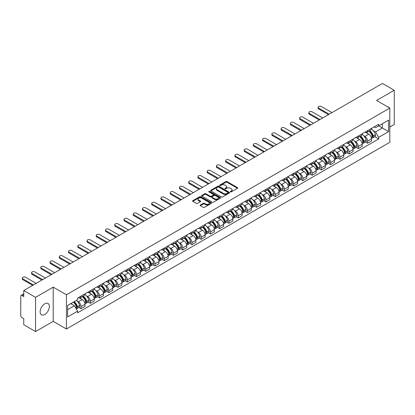 <?xml version="1.0" encoding="UTF-8"?>
<svg xmlns="http://www.w3.org/2000/svg" width="415" height="415" viewBox="0 0 415 415"><rect width="100%" height="100%" fill="white"/><g stroke="black" fill="none" stroke-linecap="round" stroke-linejoin="round"><path stroke-width="0.62" d="M230.507 191.86A0.576 0.332 0 0 0 231.321 191.86L237.499 188.291A0.825 0.477 0 0 0 237.738 187.959A0.825 0.477 0 0 0 237.499 187.622L227.031 181.578A0.825 0.477 0 0 0 225.869 181.578L219.685 185.147A0.576 0.332 0 0 0 220.5 185.614L221.304 185.152A2.63 1.52 0 0 1 225.023 185.152L225.895 185.655A2.63 1.52 0 0 1 226.668 186.729A2.63 1.52 0 0 1 225.895 187.808L225.096 188.27A0.576 0.332 0 0 0 225.91 188.737L226.709 188.275A2.63 1.52 0 0 1 230.434 188.275L231.305 188.778A2.63 1.52 0 0 1 232.073 189.852A2.63 1.52 0 0 1 231.305 190.926L230.507 191.388A0.576 0.332 0 0 0 230.507 191.86L230.507 191.388M44.747 314.482A6.536 3.771 120 0 0 49.017 308.724A6.536 3.771 120 0 0 48.016 303.484A6.536 3.771 120 0 0 44.747 303.811A6.536 3.771 120 0 0 40.478 309.569A6.536 3.771 120 0 0 41.479 314.803A6.536 3.771 120 0 0 44.747 314.482M389.031 107.63A6.536 3.771 120 0 0 388.336 107.003A6.536 3.771 120 0 0 387.444 106.712M200.336 205.015A0.825 0.477 0 0 0 200.097 205.347A0.825 0.477 0 0 0 200.336 205.684L203.272 207.381A0.825 0.477 0 0 0 204.434 207.381L211.297 203.417A0.825 0.477 0 0 0 211.541 203.085A0.825 0.477 0 0 0 211.297 202.748L200.829 196.705A0.825 0.477 0 0 0 199.667 196.705L192.804 200.668A0.825 0.477 0 0 0 192.565 201A0.825 0.477 0 0 0 192.804 201.337L196.352 203.386A0.825 0.477 0 0 0 197.514 203.386L200.455 201.69A0.825 0.477 0 0 0 200.694 201.353A0.825 0.477 0 0 0 200.455 201.016L198.692 200.004A2.2 1.271 0 0 1 198.048 199.107A2.2 1.271 0 0 1 199.407 197.929A2.2 1.271 0 0 1 201.804 198.204L208.698 202.183A2.2 1.271 0 0 1 209.342 203.085A2.2 1.271 0 0 1 207.982 204.258A2.2 1.271 0 0 1 205.586 203.983L204.434 203.319A0.825 0.477 0 0 0 203.272 203.319L200.336 205.015L200.336 205.684L203.272 204.004L203.272 203.319M66.431 294.78L53.219 287.149L35.56 297.342L23.769 290.536L382.459 83.451L394.25 90.257L376.592 100.451L389.804 108.076L66.431 294.78L66.431 328.986L389.804 142.288L389.804 108.076M221.361 196.938A0.825 0.477 0 0 0 222.523 196.938L229.386 192.975A0.825 0.477 0 0 0 229.625 192.643A0.825 0.477 0 0 0 229.386 192.306L218.918 186.262A0.825 0.477 0 0 0 217.756 186.262L210.893 190.226A0.825 0.477 0 0 0 210.649 190.558A0.825 0.477 0 0 0 210.893 190.895L221.361 196.938M209.113 191.984A0.576 0.332 0 0 1 209.7 192.067L209.7 191.382L220.344 197.524A0.825 0.477 0 0 1 220.583 197.862A0.825 0.477 0 0 1 220.344 198.199L213.481 202.162A0.825 0.477 0 0 1 212.319 202.162L201.851 196.113L201.851 195.444A0.825 0.477 0 0 0 201.607 195.781A0.825 0.477 0 0 0 201.851 196.113M201.851 195.444L204.787 193.748A0.825 0.477 0 0 1 205.949 193.748L210.192 196.202A0.825 0.477 0 0 0 211.36 196.202L213.305 195.076A0.825 0.477 0 0 0 213.549 194.739A0.825 0.477 0 0 0 213.305 194.402L208.885 191.849A0.576 0.332 0 0 1 209.7 191.382M35.56 297.342L35.56 331.549L23.769 324.743L23.769 318.689L21.933 317.631A1.676 0.97 -120 0 1 20.75 315.576L20.75 296.217A1.676 0.97 -120 0 1 21.098 295.449L23.769 293.903M389.804 127.032L394.25 124.464L394.25 90.257M35.56 331.549L53.219 321.355L66.431 328.986M23.769 290.536L23.769 296.59L21.933 295.532A1.676 0.97 -120 0 0 21.098 295.449M367.586 130.652A3.854 2.225 60 0 1 366.793 132.385L370.699 130.128A3.854 2.225 -120 0 0 371.498 128.396M363.877 135.866L364.863 136.436A3.854 2.225 60 0 1 367.586 141.157L371.498 138.9A3.854 2.225 -120 0 0 368.774 134.18L365.973 132.561M371.498 138.9L371.498 140.986L367.586 143.242L365.47 142.018M366.793 132.385A3.854 2.225 60 0 1 364.894 132.209M367.586 141.157L367.586 143.242M358.347 135.99A3.854 2.225 60 0 1 357.548 137.723L361.46 135.461A3.854 2.225 -120 0 0 362.254 133.734M356.226 147.356L358.347 148.58L362.254 146.324L362.254 144.233A3.854 2.225 -120 0 0 359.53 139.513L356.734 137.899M357.548 137.723A3.854 2.225 60 0 1 355.65 137.547M354.633 141.204L355.619 141.774A3.854 2.225 60 0 1 358.347 146.495L358.347 148.58M349.103 141.328A3.854 2.225 60 0 1 348.304 143.056L352.216 140.799A3.854 2.225 -120 0 0 353.015 139.072M346.982 152.689L349.103 153.913L353.015 151.657L353.015 149.571A3.854 2.225 -120 0 0 350.286 144.851L347.49 143.237M348.304 143.056A3.854 2.225 60 0 1 346.406 142.885M345.394 146.537L346.38 147.107A3.854 2.225 60 0 1 349.103 151.828L349.103 153.913M339.859 146.661A3.854 2.225 60 0 1 339.06 148.394L342.972 146.137A3.854 2.225 -120 0 0 343.77 144.404M337.737 158.027L339.859 159.251L343.77 156.995L343.77 154.909A3.854 2.225 -120 0 0 341.047 150.189L338.246 148.57M339.06 148.394A3.854 2.225 60 0 1 337.167 148.217M336.15 151.874L337.136 152.445A3.854 2.225 60 0 1 339.859 157.166L339.859 159.251M330.615 151.999A3.854 2.225 60 0 1 329.821 153.732L333.727 151.47A3.854 2.225 -120 0 0 334.526 149.742M328.498 163.365L330.62 164.589L334.526 162.332L334.526 160.242A3.854 2.225 -120 0 0 331.803 155.521L329.002 153.908M329.821 153.732A3.854 2.225 60 0 1 327.923 153.555M326.906 157.212L327.892 157.783A3.854 2.225 60 0 1 330.62 162.504L330.62 164.589M321.376 157.337A3.854 2.225 60 0 1 320.577 159.064L324.489 156.808A3.854 2.225 -120 0 0 325.287 155.08M319.254 168.698L321.376 169.922L325.287 167.665L325.287 165.58A3.854 2.225 -120 0 0 322.559 160.859L319.763 159.246M320.577 159.064A3.854 2.225 60 0 1 318.679 158.893M317.662 162.55L318.647 163.116A3.854 2.225 60 0 1 321.376 167.836L321.376 169.922M312.132 162.675A3.854 2.225 60 0 1 311.333 164.402L315.244 162.146A3.854 2.225 -120 0 0 316.043 160.413M310.01 174.035L312.132 175.26L316.043 173.003L316.043 170.918A3.854 2.225 -120 0 0 313.315 166.197L310.519 164.579M311.333 164.402A3.854 2.225 60 0 1 309.434 164.231M308.423 167.883L309.408 168.454A3.854 2.225 60 0 1 312.132 173.174L312.132 175.26M302.888 168.008A3.854 2.225 60 0 1 302.089 169.74L306 167.484A3.854 2.225 -120 0 0 306.799 165.751M300.771 179.373L302.888 180.598L306.799 178.341L306.799 176.251A3.854 2.225 -120 0 0 304.076 171.53L301.274 169.917M302.089 169.74A3.854 2.225 60 0 1 300.195 169.564M299.179 173.221L300.164 173.792A3.854 2.225 60 0 1 302.888 178.512L302.888 180.598M293.649 173.346A3.854 2.225 60 0 1 292.85 175.073L296.761 172.816A3.854 2.225 -120 0 0 297.555 171.089M291.527 184.706L293.649 185.93L297.555 183.674L297.555 181.588A3.854 2.225 -120 0 0 294.832 176.868L292.03 175.255M292.85 175.073A3.854 2.225 60 0 1 290.951 174.902M289.935 178.559L290.92 179.124A3.854 2.225 60 0 1 293.649 183.845L293.649 185.93M284.405 178.683A3.854 2.225 60 0 1 283.606 180.411L287.517 178.154A3.854 2.225 -120 0 0 288.316 176.422M282.283 190.044L284.405 191.268L288.316 189.012L288.316 186.926A3.854 2.225 -120 0 0 285.587 182.206L282.791 180.587M283.606 180.411A3.854 2.225 60 0 1 281.707 180.24M280.69 183.892L281.676 184.462A3.854 2.225 60 0 1 284.405 189.183L284.405 191.268M275.161 184.016A3.854 2.225 60 0 1 274.362 185.749L278.273 183.492A3.854 2.225 -120 0 0 279.072 181.76M273.039 195.382L275.161 196.606L279.072 194.35L279.072 192.259A3.854 2.225 -120 0 0 276.349 187.538L273.547 185.925M274.362 185.749A3.854 2.225 60 0 1 272.463 185.572M271.452 189.23L272.437 189.8A3.854 2.225 60 0 1 275.161 194.521L275.161 196.606M265.916 189.354A3.854 2.225 60 0 1 265.123 191.082L269.029 188.825A3.854 2.225 -120 0 0 269.828 187.098M263.8 200.715L265.916 201.939L269.828 199.682L269.828 197.597A3.854 2.225 -120 0 0 267.104 192.876L264.303 191.263M265.123 191.082A3.854 2.225 60 0 1 263.224 190.91M262.207 194.568L263.193 195.133A3.854 2.225 60 0 1 265.916 199.854L265.916 201.939M256.678 194.692A3.854 2.225 60 0 1 255.879 196.419L259.79 194.163A3.854 2.225 -120 0 0 260.584 192.43M254.556 206.053L256.678 207.277L260.589 205.02L260.589 202.935A3.854 2.225 -120 0 0 257.86 198.214L255.064 196.596M255.879 196.419A3.854 2.225 60 0 1 253.98 196.248M252.963 199.9L253.949 200.471A3.854 2.225 60 0 1 256.678 205.192L256.678 207.277M247.433 200.025A3.854 2.225 60 0 1 246.635 201.757L250.546 199.501A3.854 2.225 -120 0 0 251.345 197.768M245.312 211.391L247.433 212.615L251.345 210.358L251.345 208.268A3.854 2.225 -120 0 0 248.616 203.547L245.82 201.934M246.635 201.757A3.854 2.225 60 0 1 244.736 201.581M243.724 205.238L244.71 205.809A3.854 2.225 60 0 1 247.433 210.53L247.433 212.615M238.189 205.363A3.854 2.225 60 0 1 237.39 207.09L241.302 204.834A3.854 2.225 -120 0 0 242.101 203.106M236.068 216.723L238.189 217.948L242.101 215.691L242.101 213.606A3.854 2.225 -120 0 0 239.377 208.885L236.576 207.272M237.39 207.09A3.854 2.225 60 0 1 235.497 206.919M234.48 210.576L235.466 211.142A3.854 2.225 60 0 1 238.189 215.862L238.189 217.948M228.945 210.701A3.854 2.225 60 0 1 228.151 212.428L232.058 210.172A3.854 2.225 -120 0 0 232.857 208.439M226.829 222.061L228.95 223.286L232.857 221.029L232.857 218.944A3.854 2.225 -120 0 0 230.133 214.223L227.332 212.605M228.151 212.428A3.854 2.225 60 0 1 226.253 212.257M225.236 215.909L226.222 216.48A3.854 2.225 60 0 1 228.95 221.2L228.95 223.286M219.706 216.033A3.854 2.225 60 0 1 218.907 217.766L222.819 215.51A3.854 2.225 -120 0 0 223.618 213.777M217.585 227.399L219.706 228.624L223.618 226.367L223.618 224.276A3.854 2.225 -120 0 0 220.889 219.556L218.093 217.942M218.907 217.766A3.854 2.225 60 0 1 217.009 217.59M215.992 221.247L216.978 221.818A3.854 2.225 60 0 1 219.706 226.538L219.706 228.624M210.462 221.371A3.854 2.225 60 0 1 209.663 223.099L213.575 220.842A3.854 2.225 -120 0 0 214.373 219.115M208.34 232.737L210.462 233.961L214.373 231.7L214.373 229.614A3.854 2.225 -120 0 0 211.645 224.894L208.849 223.28M209.663 223.099A3.854 2.225 60 0 1 207.765 222.928M206.753 226.585L207.739 227.15A3.854 2.225 60 0 1 210.462 231.871L210.462 233.961M201.218 226.709A3.854 2.225 60 0 1 200.419 228.437L204.33 226.18A3.854 2.225 -120 0 0 205.129 224.448M199.101 238.07L201.218 239.294L205.129 237.038L205.129 234.952A3.854 2.225 -120 0 0 202.406 230.232L199.605 228.613M200.419 228.437A3.854 2.225 60 0 1 198.526 228.266M197.509 231.918L198.495 232.488A3.854 2.225 60 0 1 201.218 237.209L201.218 239.294M191.979 232.042A3.854 2.225 60 0 1 191.18 233.775L195.091 231.518A3.854 2.225 -120 0 0 195.885 229.786M189.857 243.408L191.979 244.632L195.885 242.376L195.885 240.285A3.854 2.225 -120 0 0 193.162 235.564L190.361 233.951M191.18 233.775A3.854 2.225 60 0 1 189.282 233.598M188.265 237.256L189.25 237.826A3.854 2.225 60 0 1 191.979 242.547L191.979 244.632M182.735 237.38A3.854 2.225 60 0 1 181.936 239.107L185.847 236.851A3.854 2.225 -120 0 0 186.646 235.123M180.613 248.746L182.735 249.97L186.646 247.708L186.646 245.623A3.854 2.225 -120 0 0 183.918 240.902L181.122 239.289M181.936 239.107A3.854 2.225 60 0 1 180.037 238.936M179.021 242.593L180.011 243.159A3.854 2.225 60 0 1 182.735 247.88L182.735 249.97M173.491 242.718A3.854 2.225 60 0 1 172.692 244.445L176.603 242.189A3.854 2.225 -120 0 0 177.402 240.456M171.369 254.079L173.491 255.303L177.402 253.046L177.402 250.961A3.854 2.225 -120 0 0 174.679 246.24L171.877 244.622M172.692 244.445A3.854 2.225 60 0 1 170.798 244.274M169.782 247.926L170.767 248.497A3.854 2.225 60 0 1 173.491 253.217L173.491 255.303M164.247 248.051A3.854 2.225 60 0 1 163.453 249.783L167.359 247.527A3.854 2.225 -120 0 0 168.158 245.794M162.13 259.417L164.247 260.641L168.158 258.384L168.158 256.294A3.854 2.225 -120 0 0 165.435 251.573L162.633 249.96M163.453 249.783A3.854 2.225 60 0 1 161.554 249.607M160.538 253.264L161.523 253.835A3.854 2.225 60 0 1 164.247 258.555L164.247 260.641M155.008 253.389A3.854 2.225 60 0 1 154.209 255.116L158.12 252.86A3.854 2.225 -120 0 0 158.914 251.132M152.886 264.754L155.008 265.979L158.919 263.717L158.919 261.632A3.854 2.225 -120 0 0 156.19 256.911L153.394 255.298M154.209 255.116A3.854 2.225 60 0 1 152.31 254.945M151.293 258.602L152.279 259.168A3.854 2.225 60 0 1 155.008 263.888L155.008 265.979M145.764 258.727A3.854 2.225 60 0 1 144.965 260.454L148.876 258.197A3.854 2.225 -120 0 0 149.675 256.465M143.642 270.087L145.764 271.311L149.675 269.055L149.675 266.97A3.854 2.225 -120 0 0 146.946 262.249L144.15 260.63M144.965 260.454A3.854 2.225 60 0 1 143.066 260.283M142.054 263.935L143.04 264.505A3.854 2.225 60 0 1 145.764 269.226L145.764 271.311M136.519 264.059A3.854 2.225 60 0 1 135.721 265.792L139.632 263.535A3.854 2.225 -120 0 0 140.431 261.803M134.398 275.425L136.519 276.649L140.431 274.393L140.431 272.302A3.854 2.225 -120 0 0 137.707 267.582L134.906 265.968M135.721 265.792A3.854 2.225 60 0 1 133.827 265.616M132.81 269.273L133.796 269.843A3.854 2.225 60 0 1 136.519 274.564L136.519 276.649M127.281 269.397A3.854 2.225 60 0 1 126.482 271.125L130.388 268.868A3.854 2.225 -120 0 0 131.187 267.141M125.159 280.763L127.281 281.987L131.187 279.726L131.187 277.64A3.854 2.225 -120 0 0 128.463 272.92L125.662 271.306M126.482 271.125A3.854 2.225 60 0 1 124.583 270.954M123.566 274.611L124.552 275.176A3.854 2.225 60 0 1 127.281 279.897L127.281 281.987M118.036 274.735A3.854 2.225 60 0 1 117.238 276.463L121.149 274.206A3.854 2.225 -120 0 0 121.948 272.473M115.915 286.096L118.036 287.32L121.948 285.064L121.948 282.978A3.854 2.225 -120 0 0 119.219 278.257L116.423 276.639M117.238 276.463A3.854 2.225 60 0 1 115.339 276.291M114.322 279.943L115.308 280.514A3.854 2.225 60 0 1 118.036 285.235L118.036 287.32M108.792 280.068A3.854 2.225 60 0 1 107.993 281.801L111.905 279.544A3.854 2.225 -120 0 0 112.704 277.811M106.671 291.434L108.792 292.658L112.704 290.401L112.704 288.311A3.854 2.225 -120 0 0 109.98 283.59L107.179 281.977M107.993 281.801A3.854 2.225 60 0 1 106.095 281.624M105.083 285.281L106.069 285.852A3.854 2.225 60 0 1 108.792 290.573L108.792 292.658M99.548 285.406A3.854 2.225 60 0 1 98.749 287.133L102.661 284.877A3.854 2.225 -120 0 0 103.46 283.149M97.432 296.772L99.548 297.996L103.46 295.734L103.46 293.649A3.854 2.225 -120 0 0 100.736 288.928L97.935 287.315M98.749 287.133A3.854 2.225 60 0 1 96.856 286.962M95.839 290.619L96.825 291.185A3.854 2.225 60 0 1 99.548 295.905L99.548 297.996M90.309 290.744A3.854 2.225 60 0 1 89.51 292.471L93.422 290.215A3.854 2.225 -120 0 0 94.215 288.482M88.188 302.104L90.309 303.329L94.215 301.072L94.215 298.987A3.854 2.225 -120 0 0 91.492 294.266L88.696 292.648M89.51 292.471A3.854 2.225 60 0 1 87.612 292.3M86.595 295.952L87.581 296.523A3.854 2.225 60 0 1 90.309 301.243L90.309 303.329M81.065 296.077A3.854 2.225 60 0 1 80.266 297.809L84.178 295.553A3.854 2.225 -120 0 0 84.976 293.82M78.943 307.442L81.065 308.667L84.976 306.41L84.976 304.32A3.854 2.225 -120 0 0 82.248 299.599L79.452 297.986M80.266 297.809A3.854 2.225 60 0 1 78.368 297.633M77.351 301.29L78.342 301.861A3.854 2.225 60 0 1 81.065 306.581L81.065 308.667M374.133 126.876L375.528 127.68L388.622 120.122L382.339 123.743L382.339 127.986L375.528 131.918L373.121 130.528M67.614 309.694L74.43 305.756L77.569 311.198L67.614 316.946L67.614 305.45L77.569 299.703L77.569 298.095L378.667 124.256L378.667 125.864L388.622 131.612L378.667 137.36L375.528 131.918M388.622 120.122L388.622 131.612M77.569 311.198L77.569 312.806L378.667 138.968L378.667 137.36M53.219 287.149L53.219 321.355M74.43 305.756L70.758 303.64M374.709 136.68L378.667 138.968M230.735 191.943L231.305 191.611A2.63 1.52 0 0 0 232.073 190.537L232.073 189.852M226.668 186.729L226.668 187.414A2.63 1.52 0 0 1 225.895 188.488L225.324 188.82M237.489 188.301L227.031 182.263A0.825 0.477 0 0 0 225.869 182.263L219.919 185.697M229.376 192.985L218.918 186.947A0.825 0.477 0 0 0 217.756 186.947L210.903 190.9L210.893 190.226M227.934 192.876A0.576 0.332 0 0 0 227.934 192.404L218.741 187.103A0.576 0.332 0 0 0 217.927 187.103L217.087 187.585A2.63 1.52 0 0 0 216.314 188.664A2.63 1.52 0 0 0 217.087 189.738L223.369 193.364A2.63 1.52 0 0 0 227.088 193.364L227.934 192.876L227.934 193.561A0.576 0.332 0 0 0 228.1 193.323L228.1 192.643M216.314 188.664L216.314 189.344A2.63 1.52 0 0 0 217.087 190.423L217.087 189.738M227.934 193.561L227.088 194.049A2.63 1.52 0 0 1 223.369 194.049L217.087 190.423M201.861 196.124L204.787 194.433L204.787 193.748M213.549 194.739L213.549 195.424A0.825 0.477 0 0 1 213.305 195.761L211.36 196.886A0.825 0.477 0 0 1 210.192 196.886L205.949 194.433A0.825 0.477 0 0 0 204.787 194.433M209.7 192.067L220.329 198.204M214.602 198.744A2.2 1.271 0 0 0 216.998 199.018A2.2 1.271 0 0 0 218.357 197.846A2.2 1.271 0 0 0 217.709 196.949L215.281 195.543A0.825 0.477 0 0 0 214.119 195.543L212.169 196.669A0.825 0.477 0 0 0 211.93 197.006A0.825 0.477 0 0 0 212.169 197.343L214.602 198.744L214.602 199.428A2.2 1.271 0 0 0 216.998 199.703A2.2 1.271 0 0 0 218.357 198.531L218.357 197.846M211.93 197.006L211.93 197.69A0.825 0.477 0 0 0 212.169 198.028L212.169 197.343M214.602 199.428L212.169 198.028M209.342 203.085L209.342 203.765A2.2 1.271 0 0 1 207.982 204.943A2.2 1.271 0 0 1 205.586 204.668L204.434 204.004A0.825 0.477 0 0 0 203.272 204.004M198.048 199.107L198.048 199.786A2.2 1.271 0 0 0 198.692 200.689L198.692 200.004M200.455 201.016L200.455 201.69L198.692 200.689M211.297 202.748L211.297 203.417L200.829 197.39A0.825 0.477 0 0 0 199.667 197.39L192.814 201.342M369.044 131.083A5.281 3.05 60 0 1 369.07 131.099A5.281 3.05 60 0 1 372.54 135.835L372.571 135.944A1.027 0.591 60 0 1 372.411 136.753A1.027 0.591 60 0 1 372.39 136.763M331.948 112.61L321.376 106.505A1.93 1.11 -0 0 0 319.275 106.266A1.93 1.11 -0 0 0 318.087 107.293A1.93 1.11 -0 0 0 318.647 108.076L318.647 108.969A1.93 1.11 180 0 1 318.087 108.18L318.087 107.293M368.811 131.218A6.37 3.678 60 0 1 372.312 136.473L372.343 136.582A2.117 1.219 60 0 1 372.006 138.242L371.482 138.548M372.369 137.775A2.117 1.219 -120 0 0 372.955 137.697A2.117 1.219 -120 0 0 373.293 136.032L373.261 135.923A6.37 3.678 -120 0 0 369.76 130.668M371.42 129.075A6.37 3.678 60 0 1 375.425 134.678L375.456 134.787A2.117 1.219 60 0 1 375.119 136.447L372.955 137.697M328.457 114.628L318.647 108.969M366.642 132.458A6.37 3.678 60 0 1 367.97 133.713M329.225 114.182L318.647 108.076M371.067 133.723L371.876 134.19M359.8 136.421A5.281 3.05 60 0 1 359.826 136.436A5.281 3.05 60 0 1 363.301 141.173L363.333 141.282A1.027 0.591 60 0 1 363.172 142.086A1.027 0.591 60 0 1 363.146 142.101M322.709 117.948L312.132 111.843A1.93 1.11 -0 0 0 310.031 111.599A1.93 1.11 -0 0 0 308.843 112.626A1.93 1.11 -0 0 0 309.408 113.414L309.408 114.307A1.93 1.11 180 0 1 308.843 113.518L308.843 112.626M359.572 136.556A6.37 3.678 60 0 1 363.068 141.811L363.099 141.92A2.117 1.219 60 0 1 362.767 143.58L362.238 143.881M363.13 143.113A2.117 1.219 -120 0 0 363.716 143.03A2.117 1.219 -120 0 0 364.048 141.37L364.017 141.261A6.37 3.678 -120 0 0 360.516 136.006M362.176 134.408A6.37 3.678 60 0 1 366.18 140.011L366.212 140.12A2.117 1.219 60 0 1 365.874 141.785L363.716 143.03M319.213 119.966L309.408 114.307M357.398 137.796A6.37 3.678 60 0 1 358.726 139.051M319.981 119.52L309.408 113.414M361.823 139.061L362.637 139.528M350.556 141.759A5.281 3.05 60 0 1 350.582 141.774A5.281 3.05 60 0 1 354.057 146.511L354.088 146.62A1.027 0.591 60 0 1 353.928 147.424A1.027 0.591 60 0 1 353.902 147.439M313.465 123.281L302.888 117.175A1.93 1.11 -0 0 0 300.787 116.937A1.93 1.11 -0 0 0 299.599 117.964A1.93 1.11 -0 0 0 300.164 118.752L300.164 119.639A1.93 1.11 180 0 1 299.599 118.856L299.599 117.964M350.327 141.888A6.37 3.678 60 0 1 353.824 147.143L353.855 147.252A2.117 1.219 60 0 1 353.523 148.912L352.999 149.218M353.886 148.446A2.117 1.219 -120 0 0 354.472 148.368A2.117 1.219 -120 0 0 354.804 146.708L354.773 146.599A6.37 3.678 -120 0 0 351.277 141.344M352.932 139.746A6.37 3.678 60 0 1 356.936 145.349L356.967 145.458A2.117 1.219 60 0 1 356.635 147.118L354.472 148.368M309.969 125.304L300.164 119.639M348.154 143.134A6.37 3.678 60 0 1 349.487 144.389M310.742 124.858L300.164 118.752M352.579 144.394L353.393 144.866M341.317 147.092A5.281 3.05 60 0 1 341.343 147.107A5.281 3.05 60 0 1 344.813 151.843L344.844 151.952A1.027 0.591 60 0 1 344.683 152.762A1.027 0.591 60 0 1 344.663 152.772M304.221 128.619L293.649 122.513A1.93 1.11 -0 0 0 291.548 122.275A1.93 1.11 -0 0 0 290.355 123.302A1.93 1.11 -0 0 0 290.92 124.085L290.92 124.977A1.93 1.11 180 0 1 290.355 124.189L290.355 123.302M341.083 147.226A6.37 3.678 60 0 1 344.585 152.481L344.616 152.59A2.117 1.219 60 0 1 344.279 154.25L343.755 154.556M344.642 153.783A2.117 1.219 -120 0 0 345.228 153.706A2.117 1.219 -120 0 0 345.56 152.04L345.529 151.931A6.37 3.678 -120 0 0 342.033 146.677M343.693 145.084A6.37 3.678 60 0 1 347.692 150.687L347.723 150.795A2.117 1.219 60 0 1 347.391 152.455L345.228 153.706M300.725 130.637L290.92 124.977M338.91 148.466A6.37 3.678 60 0 1 340.243 149.722M301.498 130.191L290.92 124.085M343.34 149.732L344.149 150.199M332.073 152.429A5.281 3.05 60 0 1 332.099 152.445A5.281 3.05 60 0 1 335.574 157.181L335.605 157.29A1.027 0.591 60 0 1 335.439 158.094A1.027 0.591 60 0 1 335.419 158.11M294.982 133.957L284.405 127.851A1.93 1.11 -0 0 0 282.304 127.607A1.93 1.11 -0 0 0 281.116 128.634A1.93 1.11 -0 0 0 281.676 129.423L281.676 130.315A1.93 1.11 180 0 1 281.116 129.527L281.116 128.634M331.839 152.564A6.37 3.678 60 0 1 335.341 157.819L335.372 157.928A2.117 1.219 60 0 1 335.04 159.588L334.511 159.889M335.398 159.121A2.117 1.219 -120 0 0 335.984 159.038A2.117 1.219 -120 0 0 336.321 157.378L336.29 157.269A6.37 3.678 -120 0 0 332.788 152.015M334.449 150.417A6.37 3.678 60 0 1 338.453 156.019L338.484 156.128A2.117 1.219 60 0 1 338.147 157.793L335.984 159.038M291.486 135.975L281.676 130.315M329.671 153.804A6.37 3.678 60 0 1 330.999 155.06M292.253 135.529L281.676 129.423M334.096 155.07L334.905 155.537M322.829 157.767A5.281 3.05 60 0 1 322.854 157.783A5.281 3.05 60 0 1 326.33 162.519L326.361 162.628A1.027 0.591 60 0 1 326.2 163.432A1.027 0.591 60 0 1 326.174 163.448M285.738 139.29L275.161 133.184A1.93 1.11 -0 0 0 273.06 132.945A1.93 1.11 -0 0 0 271.872 133.972A1.93 1.11 -0 0 0 272.437 134.761L272.437 135.648A1.93 1.11 180 0 1 271.872 134.865L271.872 133.972M322.6 157.897A6.37 3.678 60 0 1 326.097 163.152L326.128 163.261A2.117 1.219 60 0 1 325.796 164.926L325.267 165.227M326.159 164.454A2.117 1.219 -120 0 0 326.745 164.376A2.117 1.219 -120 0 0 327.077 162.716L327.046 162.607A6.37 3.678 -120 0 0 323.544 157.352M325.204 155.755A6.37 3.678 60 0 1 329.209 161.357L329.24 161.466A2.117 1.219 60 0 1 328.903 163.126L326.745 164.376M282.242 141.313L272.437 135.648M320.427 159.142A6.37 3.678 60 0 1 321.755 160.398M283.009 140.867L272.437 134.761M324.852 160.403L325.666 160.875M313.584 163.1A5.281 3.05 60 0 1 313.615 163.116A5.281 3.05 60 0 1 317.086 167.852L317.117 167.961A1.027 0.591 60 0 1 316.956 168.77A1.027 0.591 60 0 1 316.93 168.781M276.494 144.628L265.916 138.522A1.93 1.11 -0 0 0 263.821 138.283A1.93 1.11 -0 0 0 262.628 139.31A1.93 1.11 -0 0 0 263.193 140.094L263.193 140.986A1.93 1.11 180 0 1 262.628 140.197L262.628 139.31M313.356 163.235A6.37 3.678 60 0 1 316.858 168.49L316.889 168.599A2.117 1.219 60 0 1 316.552 170.259L316.028 170.565M316.915 169.792A2.117 1.219 -120 0 0 317.501 169.714A2.117 1.219 -120 0 0 317.833 168.049L317.802 167.94A6.37 3.678 -120 0 0 314.305 162.685M315.96 161.093A6.37 3.678 60 0 1 319.965 166.695L319.996 166.804A2.117 1.219 60 0 1 319.664 168.464L317.501 169.714M272.997 146.645L263.193 140.986M311.183 164.475A6.37 3.678 60 0 1 312.516 165.73M273.77 146.199L263.193 140.094M315.608 165.741L316.422 166.208M304.345 168.438A5.281 3.05 60 0 1 304.371 168.454A5.281 3.05 60 0 1 307.842 173.19L307.873 173.299A1.027 0.591 60 0 1 307.712 174.103A1.027 0.591 60 0 1 307.691 174.118M267.25 149.965L256.678 143.86A1.93 1.11 -0 0 0 254.577 143.616A1.93 1.11 -0 0 0 253.389 144.643A1.93 1.11 -0 0 0 253.949 145.432L253.949 146.324A1.93 1.11 180 0 1 253.389 145.535L253.389 144.643M304.112 168.573A6.37 3.678 60 0 1 307.614 173.828L307.645 173.937A2.117 1.219 60 0 1 307.308 175.597L306.784 175.898M307.671 175.13A2.117 1.219 -120 0 0 308.257 175.047A2.117 1.219 -120 0 0 308.594 173.387L308.563 173.278A6.37 3.678 -120 0 0 305.061 168.023M306.721 166.425A6.37 3.678 60 0 1 310.721 172.028L310.752 172.137A2.117 1.219 60 0 1 310.42 173.802L308.257 175.047M263.753 151.983L253.949 146.324M301.944 169.813A6.37 3.678 60 0 1 303.272 171.068M264.526 151.537L253.949 145.432M306.369 171.079L307.178 171.545M295.101 173.776A5.281 3.05 60 0 1 295.127 173.792A5.281 3.05 60 0 1 298.603 178.528L298.634 178.637A1.027 0.591 60 0 1 298.468 179.441A1.027 0.591 60 0 1 298.447 179.456M258.011 155.298L247.433 149.193A1.93 1.11 -0 0 0 245.332 148.954A1.93 1.11 -0 0 0 244.145 149.981A1.93 1.11 -0 0 0 244.71 150.769L244.71 151.657A1.93 1.11 180 0 1 244.145 150.873L244.145 149.981M294.868 173.906A6.37 3.678 60 0 1 298.369 179.161L298.401 179.27A2.117 1.219 60 0 1 298.069 180.935L297.539 181.236M298.427 180.463A2.117 1.219 -120 0 0 299.013 180.385A2.117 1.219 -120 0 0 299.35 178.725L299.319 178.616A6.37 3.678 -120 0 0 295.817 173.361M297.477 171.763A6.37 3.678 60 0 1 301.482 177.366L301.513 177.475A2.117 1.219 60 0 1 301.176 179.135L299.013 180.385M254.514 157.321L244.71 151.657M292.7 175.151A6.37 3.678 60 0 1 294.027 176.406M255.282 156.875L244.71 150.769M297.124 176.411L297.939 176.883M285.857 179.109A5.281 3.05 60 0 1 285.883 179.124A5.281 3.05 60 0 1 289.359 183.861L289.39 183.97A1.027 0.591 60 0 1 289.229 184.779A1.027 0.591 60 0 1 289.203 184.789M248.767 160.636L238.189 154.53A1.93 1.11 -0 0 0 236.088 154.292A1.93 1.11 -0 0 0 234.9 155.319A1.93 1.11 -0 0 0 235.466 156.102L235.466 156.995A1.93 1.11 180 0 1 234.9 156.206L234.9 155.319M285.629 179.244A6.37 3.678 60 0 1 289.125 184.499L289.156 184.608A2.117 1.219 60 0 1 288.824 186.268L288.3 186.574M289.188 185.801A2.117 1.219 -120 0 0 289.774 185.723A2.117 1.219 -120 0 0 290.106 184.058L290.075 183.949A6.37 3.678 -120 0 0 286.578 178.699M288.233 177.101A6.37 3.678 60 0 1 292.238 182.704L292.269 182.813A2.117 1.219 60 0 1 291.937 184.473L289.774 185.723M245.27 162.654L235.466 156.995M283.455 180.484A6.37 3.678 60 0 1 284.783 181.739M246.043 162.208L235.466 156.102M287.88 181.749L288.695 182.216M276.618 184.447A5.281 3.05 60 0 1 276.644 184.462A5.281 3.05 60 0 1 280.115 189.199L280.146 189.307A1.027 0.591 60 0 1 279.985 190.117A1.027 0.591 60 0 1 279.964 190.127M239.522 165.974L228.95 159.868A1.93 1.11 -0 0 0 226.849 159.625A1.93 1.11 -0 0 0 225.656 160.652A1.93 1.11 -0 0 0 226.222 161.44L226.222 162.332A1.93 1.11 180 0 1 225.656 161.544L225.656 160.652M276.385 184.582A6.37 3.678 60 0 1 279.886 189.837L279.918 189.946A2.117 1.219 60 0 1 279.58 191.606L279.056 191.906M279.943 191.139A2.117 1.219 -120 0 0 280.53 191.056A2.117 1.219 -120 0 0 280.862 189.396L280.831 189.287A6.37 3.678 -120 0 0 277.334 184.032M278.994 182.434A6.37 3.678 60 0 1 282.994 188.037L283.025 188.145A2.117 1.219 60 0 1 282.693 189.811L280.53 191.056M236.026 167.992L226.222 162.332M274.211 185.821A6.37 3.678 60 0 1 275.544 187.077M236.799 167.546L226.222 161.44M278.641 187.087L279.451 187.554M267.374 189.785A5.281 3.05 60 0 1 267.4 189.8A5.281 3.05 60 0 1 270.876 194.536L270.907 194.645A1.027 0.591 60 0 1 270.741 195.449A1.027 0.591 60 0 1 270.72 195.465M230.278 171.307L219.706 165.201A1.93 1.11 -0 0 0 217.605 164.963A1.93 1.11 -0 0 0 216.417 165.99A1.93 1.11 -0 0 0 216.978 166.778L216.978 167.665A1.93 1.11 180 0 1 216.417 166.882L216.417 165.99M267.141 189.914A6.37 3.678 60 0 1 270.642 195.169L270.673 195.278A2.117 1.219 60 0 1 270.341 196.943L269.812 197.244M270.699 196.471A2.117 1.219 -120 0 0 271.286 196.394A2.117 1.219 -120 0 0 271.623 194.734L271.592 194.625A6.37 3.678 -120 0 0 268.09 189.37M269.75 187.772A6.37 3.678 60 0 1 273.755 193.374L273.786 193.483A2.117 1.219 60 0 1 273.449 195.143L271.286 196.394M226.787 173.33L216.978 167.665M264.972 191.159A6.37 3.678 60 0 1 266.3 192.415M227.555 172.884L216.978 166.778M269.397 192.42L270.207 192.892M258.13 195.117A5.281 3.05 60 0 1 258.156 195.133A5.281 3.05 60 0 1 261.632 199.869L261.663 199.978A1.027 0.591 60 0 1 261.502 200.787A1.027 0.591 60 0 1 261.476 200.798M221.039 176.645L210.462 170.539A1.93 1.11 -0 0 0 208.361 170.3A1.93 1.11 -0 0 0 207.173 171.328A1.93 1.11 -0 0 0 207.739 172.111L207.739 173.003A1.93 1.11 180 0 1 207.173 172.215L207.173 171.328M257.902 195.252A6.37 3.678 60 0 1 261.398 200.507L261.429 200.616A2.117 1.219 60 0 1 261.097 202.276L260.568 202.582M261.46 201.809A2.117 1.219 -120 0 0 262.047 201.732A2.117 1.219 -120 0 0 262.379 200.066L262.347 199.957A6.37 3.678 -120 0 0 258.846 194.708M260.506 193.11A6.37 3.678 60 0 1 264.511 198.712L264.542 198.821A2.117 1.219 60 0 1 264.205 200.481L262.047 201.732M217.543 178.663L207.739 173.003M255.728 196.492A6.37 3.678 60 0 1 257.056 197.748M218.311 178.217L207.739 172.111M260.153 197.758L260.968 198.225M248.886 200.455A5.281 3.05 60 0 1 248.917 200.471A5.281 3.05 60 0 1 252.387 205.207L252.419 205.316A1.027 0.591 60 0 1 252.258 206.125A1.027 0.591 60 0 1 252.232 206.136M211.795 181.983L201.218 175.877A1.93 1.11 -0 0 0 199.117 175.633A1.93 1.11 -0 0 0 197.929 176.66A1.93 1.11 -0 0 0 198.495 177.449L198.495 178.341A1.93 1.11 180 0 1 197.929 177.553L197.929 176.66M248.658 200.59A6.37 3.678 60 0 1 252.154 205.845L252.185 205.954A2.117 1.219 60 0 1 251.853 207.614L251.329 207.915M252.216 207.147A2.117 1.219 -120 0 0 252.802 207.064A2.117 1.219 -120 0 0 253.134 205.404L253.103 205.295A6.37 3.678 -120 0 0 249.607 200.04M251.262 198.443A6.37 3.678 60 0 1 255.267 204.045L255.298 204.154A2.117 1.219 60 0 1 254.966 205.819L252.802 207.064M208.299 184.001L198.495 178.341M246.484 201.83A6.37 3.678 60 0 1 247.817 203.085M209.072 183.554L198.495 177.449M250.909 203.096L251.723 203.563M239.647 205.793A5.281 3.05 60 0 1 239.673 205.809A5.281 3.05 60 0 1 243.143 210.545L243.174 210.654A1.027 0.591 60 0 1 243.014 211.458A1.027 0.591 60 0 1 242.993 211.474M202.551 187.321L191.979 181.21A1.93 1.11 -0 0 0 189.878 180.971A1.93 1.11 -0 0 0 188.685 181.998A1.93 1.11 -0 0 0 189.25 182.787L189.25 183.674A1.93 1.11 180 0 1 188.685 182.891L188.685 181.998M239.413 205.923A6.37 3.678 60 0 1 242.915 211.178L242.946 211.287A2.117 1.219 60 0 1 242.609 212.952L242.085 213.253M242.972 212.48A2.117 1.219 -120 0 0 243.558 212.402A2.117 1.219 -120 0 0 243.89 210.742L243.859 210.633A6.37 3.678 -120 0 0 240.363 205.378M242.023 203.781A6.37 3.678 60 0 1 246.022 209.383L246.054 209.492A2.117 1.219 60 0 1 245.722 211.152L243.558 212.402M199.055 189.339L189.25 183.674M237.24 207.168A6.37 3.678 60 0 1 238.573 208.423M199.828 188.892L189.25 182.787M241.67 208.429L242.479 208.901M230.403 211.126A5.281 3.05 60 0 1 230.429 211.142A5.281 3.05 60 0 1 233.904 215.878L233.936 215.987A1.027 0.591 60 0 1 233.77 216.796A1.027 0.591 60 0 1 233.749 216.806M193.312 192.653L182.735 186.548A1.93 1.11 -0 0 0 180.634 186.309A1.93 1.11 -0 0 0 179.446 187.336A1.93 1.11 -0 0 0 180.011 188.12L180.011 189.012A1.93 1.11 180 0 1 179.446 188.223L179.446 187.336M230.169 211.261A6.37 3.678 60 0 1 233.671 216.516L233.702 216.625A2.117 1.219 60 0 1 233.37 218.285L232.841 218.591M233.728 217.818A2.117 1.219 -120 0 0 234.314 217.74A2.117 1.219 -120 0 0 234.651 216.075L234.62 215.966A6.37 3.678 -120 0 0 231.119 210.716M232.779 209.119A6.37 3.678 60 0 1 236.783 214.721L236.815 214.83A2.117 1.219 60 0 1 236.477 216.49L234.314 217.74M189.816 194.671L180.011 189.012M228.001 212.501A6.37 3.678 60 0 1 229.329 213.756M190.584 194.225L180.011 188.12M232.426 213.767L233.235 214.233M221.159 216.464A5.281 3.05 60 0 1 221.185 216.48A5.281 3.05 60 0 1 224.66 221.216L224.691 221.325A1.027 0.591 60 0 1 224.531 222.134A1.027 0.591 60 0 1 224.505 222.144M184.068 197.991L173.491 191.886A1.93 1.11 -0 0 0 171.39 191.642A1.93 1.11 -0 0 0 170.202 192.674A1.93 1.11 -0 0 0 170.767 193.457L170.767 194.35A1.93 1.11 180 0 1 170.202 193.561L170.202 192.674M220.93 216.599A6.37 3.678 60 0 1 224.427 221.854L224.458 221.963A2.117 1.219 60 0 1 224.126 223.623L223.597 223.924M224.489 223.156A2.117 1.219 -120 0 0 225.075 223.073A2.117 1.219 -120 0 0 225.407 221.413L225.376 221.304A6.37 3.678 -120 0 0 221.875 216.049M223.535 214.451A6.37 3.678 60 0 1 227.539 220.054L227.57 220.163A2.117 1.219 60 0 1 227.233 221.828L225.075 223.073M180.572 200.009L170.767 194.35M218.757 217.839A6.37 3.678 60 0 1 220.085 219.094M181.339 199.563L170.767 193.457M223.182 219.104L223.996 219.571M211.915 221.802A5.281 3.05 60 0 1 211.946 221.818A5.281 3.05 60 0 1 215.416 226.554L215.447 226.663A1.027 0.591 60 0 1 215.286 227.467A1.027 0.591 60 0 1 215.261 227.482M174.824 203.329L164.247 197.224A1.93 1.11 -0 0 0 162.151 196.98A1.93 1.11 -0 0 0 160.958 198.007A1.93 1.11 -0 0 0 161.523 198.795L161.523 199.682A1.93 1.11 180 0 1 160.958 198.899L160.958 198.007M211.686 221.932A6.37 3.678 60 0 1 215.188 227.187L215.219 227.296A2.117 1.219 60 0 1 214.882 228.961L214.358 229.262M215.245 228.489A2.117 1.219 -120 0 0 215.831 228.411A2.117 1.219 -120 0 0 216.163 226.751L216.132 226.642A6.37 3.678 -120 0 0 212.636 221.387M214.29 219.789A6.37 3.678 60 0 1 218.295 225.392L218.326 225.501A2.117 1.219 60 0 1 217.994 227.161L215.831 228.411M171.328 205.347L161.523 199.682M209.513 223.177A6.37 3.678 60 0 1 210.846 224.432M172.101 204.901L161.523 198.795M213.938 224.437L214.752 224.909M202.676 227.135A5.281 3.05 60 0 1 202.702 227.15A5.281 3.05 60 0 1 206.172 231.886L206.203 232.001A1.027 0.591 60 0 1 206.042 232.805A1.027 0.591 60 0 1 206.022 232.815M165.58 208.662L155.008 202.556A1.93 1.11 -0 0 0 152.907 202.318A1.93 1.11 -0 0 0 151.719 203.345A1.93 1.11 -0 0 0 152.279 204.133L152.279 205.02A1.93 1.11 180 0 1 151.719 204.232L151.719 203.345M202.442 227.27A6.37 3.678 60 0 1 205.944 232.525L205.975 232.633A2.117 1.219 60 0 1 205.638 234.293L205.114 234.6M206.001 233.827A2.117 1.219 -120 0 0 206.587 233.749A2.117 1.219 -120 0 0 206.924 232.084L206.893 231.975A6.37 3.678 -120 0 0 203.392 226.725M205.052 225.127A6.37 3.678 60 0 1 209.051 230.73L209.082 230.839A2.117 1.219 60 0 1 208.75 232.499L206.587 233.749M162.083 210.68L152.279 205.02M200.274 228.509A6.37 3.678 60 0 1 201.602 229.765M162.856 210.239L152.279 204.133M204.699 229.775L205.508 230.242M193.432 232.473A5.281 3.05 60 0 1 193.457 232.488A5.281 3.05 60 0 1 196.933 237.224L196.964 237.333A1.027 0.591 60 0 1 196.798 238.143A1.027 0.591 60 0 1 196.777 238.153M156.341 214L145.764 207.894A1.93 1.11 -0 0 0 143.663 207.65A1.93 1.11 -0 0 0 142.475 208.683A1.93 1.11 -0 0 0 143.04 209.466L143.04 210.358A1.93 1.11 180 0 1 142.475 209.57L142.475 208.683M193.203 232.608A6.37 3.678 60 0 1 196.7 237.862L196.731 237.971A2.117 1.219 60 0 1 196.399 239.631L195.87 239.932M196.757 239.165A2.117 1.219 -120 0 0 197.343 239.082A2.117 1.219 -120 0 0 197.68 237.422L197.649 237.313A6.37 3.678 -120 0 0 194.147 232.058M195.807 230.46A6.37 3.678 60 0 1 199.812 236.062L199.843 236.171A2.117 1.219 60 0 1 199.506 237.837L197.343 239.082M152.845 216.018L143.04 210.358M191.03 233.847A6.37 3.678 60 0 1 192.358 235.103M153.612 215.572L143.04 209.466M195.455 235.113L196.269 235.58M184.187 237.811A5.281 3.05 60 0 1 184.213 237.826A5.281 3.05 60 0 1 187.689 242.562L187.72 242.671A1.027 0.591 60 0 1 187.559 243.475A1.027 0.591 60 0 1 187.533 243.491M147.097 219.338L136.519 213.232A1.93 1.11 -0 0 0 134.419 212.988A1.93 1.11 -0 0 0 133.231 214.016A1.93 1.11 -0 0 0 133.796 214.804L133.796 215.691A1.93 1.11 180 0 1 133.231 214.908L133.231 214.016M183.959 237.94A6.37 3.678 60 0 1 187.456 243.195L187.487 243.304A2.117 1.219 60 0 1 187.155 244.969L186.631 245.27M187.518 244.497A2.117 1.219 -120 0 0 188.104 244.419A2.117 1.219 -120 0 0 188.436 242.759L188.405 242.651A6.37 3.678 -120 0 0 184.908 237.396M186.563 235.798A6.37 3.678 60 0 1 190.568 241.4L190.599 241.509A2.117 1.219 60 0 1 190.267 243.169L188.104 244.419M143.6 221.356L133.796 215.691M181.786 239.185A6.37 3.678 60 0 1 183.114 240.441M144.373 220.91L133.796 214.804M186.21 240.446L187.025 240.918M174.948 243.143A5.281 3.05 60 0 1 174.974 243.159A5.281 3.05 60 0 1 178.445 247.895L178.476 248.009A1.027 0.591 60 0 1 178.315 248.813A1.027 0.591 60 0 1 178.294 248.824M137.853 224.671L127.281 218.565A1.93 1.11 -0 0 0 125.18 218.326A1.93 1.11 -0 0 0 123.986 219.353A1.93 1.11 -0 0 0 124.552 220.142L124.552 221.029A1.93 1.11 180 0 1 123.986 220.241L123.986 219.353M174.715 243.278A6.37 3.678 60 0 1 178.217 248.533L178.248 248.642A2.117 1.219 60 0 1 177.911 250.302L177.387 250.608M178.274 249.835A2.117 1.219 -120 0 0 178.86 249.757A2.117 1.219 -120 0 0 179.192 248.092L179.161 247.983A6.37 3.678 -120 0 0 175.664 242.734M177.324 241.136A6.37 3.678 60 0 1 181.324 246.738L181.355 246.847A2.117 1.219 60 0 1 181.023 248.507L178.86 249.757M134.356 226.689L124.552 221.029M172.541 244.518A6.37 3.678 60 0 1 173.875 245.773M135.129 226.248L124.552 220.142M176.972 245.784L177.781 246.251M165.704 248.481A5.281 3.05 60 0 1 165.73 248.497A5.281 3.05 60 0 1 169.206 253.233L169.237 253.342A1.027 0.591 60 0 1 169.071 254.151A1.027 0.591 60 0 1 169.05 254.162M128.608 230.009L118.036 223.903A1.93 1.11 -0 0 0 115.935 223.659A1.93 1.11 -0 0 0 114.748 224.691A1.93 1.11 -0 0 0 115.308 225.475L115.308 226.367A1.93 1.11 180 0 1 114.748 225.578L114.748 224.691M165.471 248.616A6.37 3.678 60 0 1 168.972 253.871L169.004 253.98A2.117 1.219 60 0 1 168.672 255.64L168.142 255.941M169.03 255.173A2.117 1.219 -120 0 0 169.616 255.09A2.117 1.219 -120 0 0 169.953 253.43L169.922 253.321A6.37 3.678 -120 0 0 166.42 248.066M168.08 246.469A6.37 3.678 60 0 1 172.085 252.071L172.116 252.18A2.117 1.219 60 0 1 171.779 253.845L169.616 255.09M125.117 232.026L115.308 226.367M163.303 249.856A6.37 3.678 60 0 1 164.631 251.111M125.885 231.58L115.308 225.475M167.727 251.122L168.537 251.589M156.46 253.819A5.281 3.05 60 0 1 156.486 253.835A5.281 3.05 60 0 1 159.962 258.571L159.993 258.68A1.027 0.591 60 0 1 159.832 259.484A1.027 0.591 60 0 1 159.806 259.5M119.37 235.347L108.792 229.241A1.93 1.11 -0 0 0 106.691 228.997A1.93 1.11 -0 0 0 105.503 230.024A1.93 1.11 -0 0 0 106.069 230.813L106.069 231.7A1.93 1.11 180 0 1 105.503 230.916L105.503 230.024M156.232 253.949A6.37 3.678 60 0 1 159.728 259.204L159.759 259.313A2.117 1.219 60 0 1 159.427 260.978L158.898 261.279M159.791 260.506A2.117 1.219 -120 0 0 160.377 260.428A2.117 1.219 -120 0 0 160.709 258.768L160.678 258.659A6.37 3.678 -120 0 0 157.176 253.404M158.836 251.806A6.37 3.678 60 0 1 162.841 257.409L162.872 257.518A2.117 1.219 60 0 1 162.535 259.178L160.377 260.428M115.873 237.364L106.069 231.7M154.058 255.194A6.37 3.678 60 0 1 155.386 256.449M116.641 236.918L106.069 230.813M158.483 256.454L159.298 256.927M147.216 259.152A5.281 3.05 60 0 1 147.247 259.168A5.281 3.05 60 0 1 150.718 263.904L150.749 264.018A1.027 0.591 60 0 1 150.588 264.822A1.027 0.591 60 0 1 150.562 264.832M110.125 240.679L99.548 234.574A1.93 1.11 -0 0 0 97.447 234.335A1.93 1.11 -0 0 0 96.259 235.362A1.93 1.11 -0 0 0 96.825 236.151L96.825 237.038A1.93 1.11 180 0 1 96.259 236.249L96.259 235.362M146.988 259.287A6.37 3.678 60 0 1 150.484 264.542L150.515 264.651A2.117 1.219 60 0 1 150.183 266.311L149.659 266.617M150.546 265.844A2.117 1.219 -120 0 0 151.133 265.766A2.117 1.219 -120 0 0 151.465 264.106L151.434 263.992A6.37 3.678 -120 0 0 147.937 258.742M149.592 257.144A6.37 3.678 60 0 1 153.597 262.747L153.628 262.856A2.117 1.219 60 0 1 153.296 264.516L151.133 265.766M106.629 242.697L96.825 237.038M144.814 260.527A6.37 3.678 60 0 1 146.147 261.782M107.402 242.256L96.825 236.151M149.239 261.792L150.054 262.259M137.977 264.49A5.281 3.05 60 0 1 138.003 264.505A5.281 3.05 60 0 1 141.474 269.242L141.505 269.351A1.027 0.591 60 0 1 141.344 270.16A1.027 0.591 60 0 1 141.323 270.17M100.881 246.017L90.309 239.912A1.93 1.11 -0 0 0 88.208 239.668A1.93 1.11 -0 0 0 87.015 240.7A1.93 1.11 -0 0 0 87.581 241.483L87.581 242.376A1.93 1.11 180 0 1 87.015 241.587L87.015 240.7M137.744 264.625A6.37 3.678 60 0 1 141.245 269.88L141.276 269.989A2.117 1.219 60 0 1 140.939 271.649L140.415 271.95M141.302 271.182A2.117 1.219 -120 0 0 141.888 271.099A2.117 1.219 -120 0 0 142.226 269.439L142.195 269.33A6.37 3.678 -120 0 0 138.693 264.075M140.353 262.477A6.37 3.678 60 0 1 144.353 268.08L144.384 268.189A2.117 1.219 60 0 1 144.052 269.854L141.888 271.099M97.385 248.035L87.581 242.376M135.57 265.865A6.37 3.678 60 0 1 136.903 267.12M98.158 247.589L87.581 241.483M140 267.13L140.81 267.597M128.733 269.828A5.281 3.05 60 0 1 128.759 269.843A5.281 3.05 60 0 1 132.235 274.58L132.266 274.689A1.027 0.591 60 0 1 132.1 275.493A1.027 0.591 60 0 1 132.079 275.508M91.642 251.355L81.065 245.249A1.93 1.11 -0 0 0 78.964 245.006A1.93 1.11 -0 0 0 77.776 246.033A1.93 1.11 -0 0 0 78.342 246.821L78.342 247.708A1.93 1.11 180 0 1 77.776 246.925L77.776 246.033M128.5 269.958A6.37 3.678 60 0 1 132.001 275.212L132.032 275.321A2.117 1.219 60 0 1 131.7 276.987L131.171 277.287M132.058 276.514A2.117 1.219 -120 0 0 132.644 276.437A2.117 1.219 -120 0 0 132.982 274.777L132.95 274.668A6.37 3.678 -120 0 0 129.449 269.413M131.109 267.815A6.37 3.678 60 0 1 135.114 273.418L135.145 273.526A2.117 1.219 60 0 1 134.808 275.187L132.644 276.437M88.146 253.373L78.342 247.708M126.331 271.202A6.37 3.678 60 0 1 127.659 272.458M88.914 252.927L78.342 246.821M130.756 272.463L131.565 272.935M119.489 275.161A5.281 3.05 60 0 1 119.515 275.176A5.281 3.05 60 0 1 122.99 279.912L123.022 280.026A1.027 0.591 60 0 1 122.861 280.831A1.027 0.591 60 0 1 122.835 280.841M82.398 256.688L71.821 250.582A1.93 1.11 -0 0 0 69.72 250.344A1.93 1.11 -0 0 0 68.532 251.371A1.93 1.11 -0 0 0 69.097 252.159L69.097 253.046A1.93 1.11 180 0 1 68.532 252.258L68.532 251.371M119.261 275.295A6.37 3.678 60 0 1 122.757 280.55L122.788 280.659A2.117 1.219 60 0 1 122.456 282.319L121.927 282.625M122.819 281.852A2.117 1.219 -120 0 0 123.405 281.775A2.117 1.219 -120 0 0 123.737 280.115L123.706 280.001A6.37 3.678 -120 0 0 120.205 274.751M121.865 273.153A6.37 3.678 60 0 1 125.87 278.756L125.901 278.864A2.117 1.219 60 0 1 125.569 280.524L123.405 281.775M78.902 258.706L69.097 253.046M117.087 276.535A6.37 3.678 60 0 1 118.415 277.791M79.67 258.265L69.097 252.159M121.512 277.801L122.326 278.268M110.245 280.499A5.281 3.05 60 0 1 110.276 280.514A5.281 3.05 60 0 1 113.746 285.25L113.777 285.359A1.027 0.591 60 0 1 113.617 286.168A1.027 0.591 60 0 1 113.591 286.179M73.154 262.026L62.577 255.92A1.93 1.11 -0 0 0 60.481 255.676A1.93 1.11 -0 0 0 59.288 256.709A1.93 1.11 -0 0 0 59.853 257.492L59.853 258.384A1.93 1.11 180 0 1 59.288 257.596L59.288 256.709M110.017 280.633A6.37 3.678 60 0 1 113.518 285.888L113.549 285.997A2.117 1.219 60 0 1 113.212 287.657L112.688 287.958M113.575 287.19A2.117 1.219 -120 0 0 114.161 287.107A2.117 1.219 -120 0 0 114.493 285.447L114.462 285.338A6.37 3.678 -120 0 0 110.966 280.084M112.621 278.486A6.37 3.678 60 0 1 116.625 284.088L116.657 284.202A2.117 1.219 60 0 1 116.325 285.862L114.161 287.107M69.658 264.044L59.853 258.384M107.843 281.873A6.37 3.678 60 0 1 109.176 283.129M70.431 263.598L59.853 257.492M112.268 283.139L113.082 283.606M101.006 285.836A5.281 3.05 60 0 1 101.032 285.852A5.281 3.05 60 0 1 104.502 290.588L104.533 290.697A1.027 0.591 60 0 1 104.373 291.501A1.027 0.591 60 0 1 104.352 291.517M63.91 267.364L53.338 261.258A1.93 1.11 -0 0 0 51.237 261.014A1.93 1.11 -0 0 0 50.049 262.041A1.93 1.11 -0 0 0 50.609 262.83L50.609 263.717A1.93 1.11 180 0 1 50.049 262.934L50.049 262.041M100.772 285.966A6.37 3.678 60 0 1 104.274 291.221L104.305 291.33A2.117 1.219 60 0 1 103.968 292.995L103.444 293.296M104.331 292.523A2.117 1.219 -120 0 0 104.917 292.445A2.117 1.219 -120 0 0 105.254 290.785L105.223 290.676A6.37 3.678 -120 0 0 101.722 285.421M103.382 283.824A6.37 3.678 60 0 1 107.381 289.426L107.412 289.535A2.117 1.219 60 0 1 107.08 291.195L104.917 292.445M60.419 269.382L50.609 263.717M98.604 287.211A6.37 3.678 60 0 1 99.932 288.467M61.187 268.936L50.609 262.83M103.029 288.472L103.838 288.944M91.762 291.169A5.281 3.05 60 0 1 91.788 291.185A5.281 3.05 60 0 1 95.263 295.921L95.294 296.035A1.027 0.591 60 0 1 95.128 296.839A1.027 0.591 60 0 1 95.108 296.85M54.671 272.697L44.094 266.591A1.93 1.11 -0 0 0 41.993 266.352A1.93 1.11 -0 0 0 40.805 267.379A1.93 1.11 -0 0 0 41.37 268.168L41.37 269.055A1.93 1.11 180 0 1 40.805 268.266L40.805 267.379M91.533 291.304A6.37 3.678 60 0 1 95.03 296.559L95.061 296.668A2.117 1.219 60 0 1 94.729 298.328L94.2 298.634M95.087 297.861A2.117 1.219 -120 0 0 95.673 297.783A2.117 1.219 -120 0 0 96.01 296.123L95.979 296.009A6.37 3.678 -120 0 0 92.478 290.759M94.138 289.162A6.37 3.678 60 0 1 98.142 294.764L98.173 294.873A2.117 1.219 60 0 1 97.836 296.533L95.673 297.783M51.175 274.714L41.37 269.055M89.36 292.544A6.37 3.678 60 0 1 90.688 293.799M51.942 274.274L41.37 268.168M93.785 293.81L94.599 294.276M82.518 296.507A5.281 3.05 60 0 1 82.544 296.523A5.281 3.05 60 0 1 86.019 301.259L86.05 301.368A1.027 0.591 60 0 1 85.889 302.177A1.027 0.591 60 0 1 85.864 302.187M45.427 278.034L34.85 271.929A1.93 1.11 -0 0 0 32.749 271.685A1.93 1.11 -0 0 0 31.561 272.717A1.93 1.11 -0 0 0 32.126 273.501L32.126 274.393A1.93 1.11 180 0 1 31.561 273.604L31.561 272.717M82.289 296.642A6.37 3.678 60 0 1 85.786 301.897L85.817 302.006A2.117 1.219 60 0 1 85.485 303.666L84.961 303.967M85.848 303.199A2.117 1.219 -120 0 0 86.434 303.116A2.117 1.219 -120 0 0 86.766 301.456L86.735 301.347A6.37 3.678 -120 0 0 83.239 296.092M84.893 294.494A6.37 3.678 60 0 1 88.898 300.097L88.929 300.211A2.117 1.219 60 0 1 88.597 301.871L86.434 303.116M41.931 280.052L32.126 274.393M80.116 297.882A6.37 3.678 60 0 1 81.444 299.137M42.703 279.606L32.126 273.501M84.541 299.148L85.355 299.614M73.559 302.016A5.281 3.05 60 0 1 76.775 306.597L76.806 306.706A1.027 0.591 60 0 1 76.645 307.51A1.027 0.591 60 0 1 76.625 307.525M36.183 283.372L25.611 277.267A1.93 1.11 -0 0 0 23.51 277.023A1.93 1.11 -0 0 0 22.317 278.05A1.93 1.11 -0 0 0 22.882 278.839L22.882 279.726A1.93 1.11 180 0 1 22.317 278.942L22.317 278.05M73.294 302.172A6.37 3.678 60 0 1 76.547 307.23L76.578 307.339A2.117 1.219 60 0 1 76.287 308.973M76.604 308.532A2.117 1.219 -120 0 0 77.19 308.454A2.117 1.219 -120 0 0 77.522 306.794L77.491 306.685A6.37 3.678 -120 0 0 74.244 301.627M76.402 300.377A6.37 3.678 60 0 1 79.654 305.435L79.685 305.544A2.117 1.219 60 0 1 79.353 307.204L77.19 308.454M32.686 285.39L22.882 279.726M71.131 303.422A6.37 3.678 60 0 1 72.205 304.475M33.459 284.944L22.882 278.839M75.302 304.48L76.111 304.952M90.309 301.243L94.215 298.987M99.548 295.905L103.46 293.649M108.792 290.573L112.704 288.311M118.036 285.235L121.948 282.978M127.281 279.897L131.187 277.64M136.519 274.564L140.431 272.302M145.764 269.226L149.675 266.97M155.008 263.888L158.919 261.632M164.247 258.555L168.158 256.294M173.491 253.217L177.402 250.961M182.735 247.88L186.646 245.623M191.979 242.547L195.885 240.285M201.218 237.209L205.129 234.952M210.462 231.871L214.373 229.614M219.706 226.538L223.618 224.276M228.95 221.2L232.857 218.944M238.189 215.862L242.101 213.606M247.433 210.53L251.345 208.268M256.678 205.192L260.589 202.935M265.916 199.854L269.828 197.597M275.161 194.521L279.072 192.259M284.405 189.183L288.316 186.926M293.649 183.845L297.555 181.588M302.888 178.512L306.799 176.251M312.132 173.174L316.043 170.918M321.376 167.836L325.287 165.58M330.62 162.504L334.526 160.242M339.859 157.166L343.77 154.909M349.103 151.828L353.015 149.571M358.347 146.495L362.254 144.233M81.065 306.581L84.976 304.32M78.342 301.861L82.248 299.599M87.581 296.523L91.492 294.266M96.825 291.185L100.736 288.928M106.069 285.852L109.98 283.59M115.308 280.514L119.219 278.257M124.552 275.176L128.463 272.92M133.796 269.843L137.707 267.582M143.04 264.505L146.946 262.249M152.279 259.168L156.19 256.911M161.523 253.835L165.435 251.573M170.767 248.497L174.679 246.24M180.011 243.159L183.918 240.902M189.25 237.826L193.162 235.564M198.495 232.488L202.406 230.232M207.739 227.15L211.645 224.894M216.978 221.818L220.889 219.556M226.222 216.48L230.133 214.223M235.466 211.142L239.377 208.885M244.71 205.809L248.616 203.547M253.949 200.471L257.86 198.214M263.193 195.133L267.104 192.876M272.437 189.8L276.349 187.538M281.676 184.462L285.587 182.206M290.92 179.124L294.832 176.868M300.164 173.792L304.076 171.53M309.408 168.454L313.315 166.197M318.647 163.116L322.559 160.859M327.892 157.783L331.803 155.521M337.136 152.445L341.047 150.189M346.38 147.107L350.286 144.851M355.619 141.774L359.53 139.513M364.863 136.436L368.774 134.18M23.769 294.468L21.933 295.532M231.305 191.611L231.305 190.926M225.096 188.737L225.096 188.27M225.895 188.488L225.895 187.808M219.685 185.614L219.685 185.147M225.869 182.263L225.869 181.578M227.031 182.263L227.031 181.578M237.499 188.291L237.499 187.622M217.756 186.947L217.756 186.262M218.918 186.947L218.918 186.262M229.386 192.975L229.386 192.306M223.369 194.049L223.369 193.364M227.088 194.049L227.088 193.364M205.949 194.433L205.949 193.748M210.192 196.886L210.192 196.202M211.36 196.886L211.36 196.202M213.305 195.761L213.305 195.076M220.344 198.199L220.344 197.524M204.434 204.004L204.434 203.319M205.586 204.668L205.586 203.983M192.804 201.337L192.804 200.668M199.667 197.39L199.667 196.705M200.829 197.39L200.829 196.705M371.186 137.251L372.343 136.582M373.293 136.032L375.456 134.787M373.261 135.923L375.425 134.678M372.307 136.462L372.623 136.281M371.145 137.147L372.312 136.473M361.942 142.589L363.099 141.92M364.048 141.37L366.212 140.12M364.017 141.261L366.18 140.011M361.901 142.48L363.379 141.619M352.698 147.922L353.855 147.252M354.804 146.708L356.967 145.458M354.773 146.599L356.936 145.349M352.662 147.818L354.14 146.957M343.454 153.26L344.616 152.59M345.56 152.04L347.723 150.795M345.529 151.931L347.692 150.687M344.58 152.471L344.896 152.289M343.418 153.156L344.585 152.481M334.215 158.597L335.372 157.928M336.321 157.378L338.484 156.128M336.29 157.269L338.453 156.019M335.341 157.809L335.652 157.627M334.174 158.489L335.341 157.819M324.971 163.93L326.128 163.261M327.077 162.716L329.24 161.466M327.046 162.607L329.209 161.357M324.929 163.826L326.413 162.965M315.727 169.268L316.889 168.599M317.833 168.049L319.996 166.804M317.802 167.94L319.965 166.695M315.69 169.164L317.169 168.298M306.488 174.606L307.645 173.937M308.594 173.387L310.752 172.137M308.563 173.278L310.721 172.028M307.608 173.818L307.925 173.636M306.446 174.497L307.614 173.828M297.244 179.939L298.401 179.27M299.35 178.725L301.513 177.475M299.319 178.616L301.482 177.366M297.202 179.835L298.681 178.974M288 185.277L289.156 184.608M290.106 184.058L292.269 182.813M290.075 183.949L292.238 182.704M287.963 185.173L289.442 184.307M278.756 190.615L279.918 189.946M280.862 189.396L283.025 188.145M280.831 189.287L282.994 188.037M278.719 190.506L280.198 189.645M269.517 195.947L270.673 195.278M271.623 194.734L273.786 193.483M271.592 194.625L273.755 193.374M270.637 195.164L270.954 194.983M269.475 195.844L270.642 195.169M260.272 201.285L261.429 200.616M262.379 200.066L264.542 198.821M262.347 199.957L264.511 198.712M260.231 201.182L261.715 200.315M251.028 206.623L252.185 205.954M253.134 205.404L255.298 204.154M253.103 205.295L255.267 204.045M250.992 206.514L252.47 205.653M241.784 211.956L242.946 211.287M243.89 210.742L246.054 209.492M243.859 210.633L246.022 209.383M241.748 211.852L243.226 210.991M232.545 217.294L233.702 216.625M234.651 216.075L236.815 214.83M234.62 215.966L236.783 214.721M233.671 216.506L233.982 216.324M232.504 217.19L233.671 216.516M223.301 222.632L224.458 221.963M225.407 221.413L227.57 220.163M225.376 221.304L227.539 220.054M223.26 222.523L224.743 221.662M214.057 227.965L215.219 227.296M216.163 226.751L218.326 225.501M216.132 226.642L218.295 225.392M214.021 227.861L215.499 227M204.818 233.303L205.975 232.633M206.924 232.084L209.082 230.839M206.893 231.975L209.051 230.73M205.939 232.514L206.255 232.333M204.777 233.199L205.944 232.525M195.574 238.641L196.731 237.971M197.68 237.422L199.843 236.171M197.649 237.313L199.812 236.062M196.7 237.852L197.011 237.671M195.532 238.532L196.7 237.862M186.33 243.973L187.487 243.304M188.436 242.759L190.599 241.509M188.405 242.651L190.568 241.4M186.294 243.87L187.772 243.008M177.086 249.311L178.248 248.642M179.192 248.092L181.355 246.847M179.161 247.983L181.324 246.738M177.049 249.208L178.528 248.341M167.847 254.649L169.004 253.98M169.953 253.43L172.116 252.18M169.922 253.321L172.085 252.071M168.972 253.861L169.284 253.679M167.805 254.54L168.972 253.871M158.603 259.982L159.759 259.313M160.709 258.768L162.872 257.518M160.678 258.659L162.841 257.409M158.561 259.878L160.045 259.017M149.359 265.32L150.515 264.651M151.465 264.106L153.628 262.856M151.434 263.992L153.597 262.747M149.322 265.216L150.801 264.35M140.114 270.658L141.276 269.989M142.226 269.439L144.384 268.189M142.195 269.33L144.353 268.08M141.24 269.869L141.556 269.688M140.078 270.549L141.245 269.88M130.875 275.991L132.032 275.321M132.982 274.777L135.145 273.526M132.95 274.668L135.114 273.418M132.001 275.207L132.312 275.026M130.834 275.887L132.001 275.212M121.631 281.329L122.788 280.659M123.737 280.115L125.901 278.864M123.706 280.001L125.87 278.756M121.595 281.225L123.073 280.358M112.387 286.666L113.549 285.997M114.493 285.447L116.657 284.202M114.462 285.338L116.625 284.088M113.513 285.878L113.829 285.696M112.351 286.558L113.518 285.888M103.148 291.999L104.305 291.33M105.254 290.785L107.412 289.535M105.223 290.676L107.381 289.426M103.107 291.895L104.585 291.034M93.904 297.337L95.061 296.668M96.01 296.123L98.173 294.873M95.979 296.009L98.142 294.764M95.03 296.549L95.341 296.367M93.863 297.233L95.03 296.559M84.66 302.675L85.817 302.006M86.766 301.456L88.929 300.211M86.735 301.347L88.898 300.097M84.624 302.566L86.102 301.705M75.649 307.873L76.578 307.339M77.522 306.794L79.685 305.544M77.491 306.685L79.654 305.435M75.597 307.78L76.858 307.043"/></g></svg>
